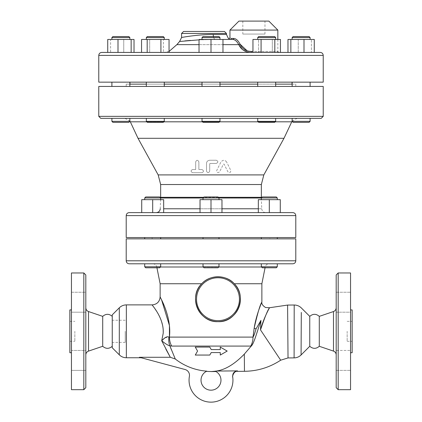 <?xml version="1.0" encoding="UTF-8"?>
<svg xmlns="http://www.w3.org/2000/svg" width="422" height="422" viewBox="0 0 422 422"><rect width="100%" height="100%" fill="white"/><g stroke="black" fill="none" stroke-linecap="round" stroke-linejoin="round"><path stroke-width="0.32" stroke-dasharray="2.11 1.58" d="M220.273 347.079L227.184 351.067L220.273 355.06L220.273 352.565L211.222 352.565L209.781 355.06L195.265 355.06L197.565 351.067L195.265 347.079L209.781 347.079L211.222 349.574L220.273 349.574M145.706 196.958L159.674 196.958L145.706 196.958L159.674 196.958L160.671 197.955L144.709 197.955L160.671 197.955L144.709 197.955L145.706 196.958M148.697 199.653L160.671 199.653L148.697 199.653M160.671 266.783L159.674 267.78L145.706 267.78L159.674 267.78L145.706 267.78L144.709 266.783L160.671 266.783L144.709 266.783L160.671 266.783L160.671 263.792L144.709 263.792L160.671 263.792M156.678 199.653L144.709 199.653L156.678 199.653M218.981 197.955L217.984 196.958L204.016 196.958L217.984 196.958L204.016 196.958L203.019 197.955L218.981 197.955L203.019 197.955L218.981 197.955L218.981 199.653L203.019 199.653L218.981 199.653M203.019 266.783L218.981 266.783L217.984 267.78L204.016 267.78L217.984 267.78L204.016 267.78L203.019 266.783L218.981 266.783L203.019 266.783L203.019 263.792L218.981 263.792L203.019 263.792M265.818 196.958L276.294 196.958L265.818 196.958M265.322 197.955L277.291 197.955L265.322 197.955M273.303 199.653L261.329 199.653L273.303 199.653M265.818 267.78L276.294 267.78L265.818 267.78M265.322 266.783L277.291 266.783L265.322 266.783M265.322 263.792L277.291 263.792L265.322 263.792M272.802 196.958L276.294 196.958L277.291 197.955L261.329 197.955L262.326 196.958L272.802 196.958M265.322 199.653L277.291 199.653L265.322 199.653M277.291 266.783L276.294 267.78L262.326 267.78L261.329 266.783L277.291 266.783L277.291 263.792L261.329 263.792L277.291 263.792M156.678 237.56L144.709 237.56L156.678 237.56M156.678 238.857L144.709 238.857L156.678 238.857M141.718 212.619L141.718 199.653L141.718 212.619L152.69 212.619L141.718 212.619L141.718 199.653L163.662 199.653L152.69 199.653L163.662 199.653L163.662 212.619L163.662 199.653L163.662 212.619L210.889 212.619L200.028 212.619L200.028 199.653L221.972 199.653L211 199.653L221.972 199.653L221.972 212.619L221.972 199.653L221.972 212.619L211 212.619L211 199.653L211 212.619L152.69 212.619L152.69 199.653L141.718 199.653L152.69 199.653L152.69 212.619L163.551 212.619L141.718 212.619L152.69 212.619L152.69 199.653M148.697 237.56L160.671 237.56L148.697 237.56M148.697 238.857L160.671 238.857L148.697 238.857M203.019 237.56L218.981 237.56L203.019 237.56L218.981 237.56L203.019 237.56L203.019 238.857L218.981 238.857L203.019 238.857M200.028 212.619L211 212.619L200.028 212.619L200.028 199.653L200.028 212.619L258.338 212.619L258.338 199.653L280.282 199.653L269.31 199.653L280.282 199.653L280.282 212.619L269.31 212.619L269.31 199.653L269.31 212.619L258.338 212.619L258.338 199.653L258.338 212.619L280.282 212.619L280.282 199.653L280.282 212.619L269.31 212.619L269.31 199.653M265.322 237.56L277.291 237.56L265.322 237.56M265.322 238.857L277.291 238.857L265.322 238.857M273.303 237.56L261.329 237.56L273.303 237.56M273.303 238.857L261.329 238.857L273.303 238.857M221.972 212.619L280.282 212.619M163.551 212.619L156.272 212.619L163.551 212.619M265.728 212.619L258.449 212.619L265.728 212.619C263.365 212.403 262.036 211.121 261.74 208.769L258.338 208.769M211 212.619L211 199.653M129.206 212.619L292.794 212.619M161.758 36.561L147.32 36.561L161.758 36.561M162.565 37.558L146.323 37.558L162.565 37.558M148.038 39.452L164.279 39.452L148.038 39.452M161.758 122.348L147.32 122.348L161.758 122.348M162.565 121.351L146.323 121.351L162.565 121.351M162.243 118.355L208.732 118.355M123.34 36.561L112.896 36.561L123.34 36.561M123.651 37.558L111.899 37.558L123.651 37.558M118.102 39.452L129.855 39.452L118.102 39.452M123.34 122.348L112.896 122.348L123.34 122.348M123.651 121.351L111.899 121.351L123.651 121.351M129.412 118.355L158.566 118.355M111.899 118.355L128.436 118.355L111.899 118.355L111.899 121.351L129.839 121.351L129.855 118.355M118.408 36.561L128.858 36.561L129.855 37.558L111.899 37.558L112.896 36.561L118.408 36.561M123.651 39.452L111.899 39.452L123.651 39.452M129.855 121.351L128.858 122.348L112.896 122.348L111.899 121.351M148.845 36.561L163.282 36.561L164.279 37.558L146.323 37.558L147.32 36.561L148.845 36.561M162.565 39.452L146.323 39.452L162.565 39.452M164.279 121.351L163.282 122.348L147.32 122.348L146.323 121.351L164.279 121.351L164.279 118.355M202.022 37.558L203.019 36.561L218.981 36.561L203.019 36.561L218.981 36.561L219.978 37.558L202.022 37.558L219.978 37.558L202.022 37.558L202.022 39.452L219.978 39.452L202.022 39.452M219.978 121.351L218.981 122.348L203.019 122.348L218.981 122.348L203.019 122.348L202.022 121.351L219.978 121.351L202.022 121.351L219.978 121.351L219.978 118.355L202.022 118.355L202.022 121.351M258.718 36.561L274.68 36.561L258.718 36.561L274.68 36.561L275.677 37.558L257.721 37.558L275.677 37.558L257.721 37.558L258.718 36.561M273.962 39.452L257.721 39.452L273.962 39.452M275.677 121.351L274.68 122.348L258.718 122.348L274.68 122.348L258.718 122.348L257.721 121.351L275.677 121.351L257.721 121.351L275.677 121.351L275.677 118.355L213.268 118.355L259.757 118.355M293.142 36.561L309.104 36.561L293.142 36.561L309.104 36.561L310.101 37.558L292.145 37.558L310.101 37.558L292.145 37.558L293.142 36.561M303.898 39.452L292.145 39.452L303.898 39.452M310.101 121.351L309.104 122.348L293.142 122.348L309.104 122.348L293.142 122.348L292.145 121.351L310.101 121.351L292.145 121.351L310.101 121.351L310.101 118.355L292.145 118.355L292.145 121.351M298.349 39.452L310.101 39.452L298.349 39.452M259.435 39.452L275.677 39.452L259.435 39.452M262.036 118.366L275.677 118.355M260.843 118.366L261.418 118.366M162.565 86.436L146.323 86.436L162.565 86.436M162.565 82.148L146.323 82.148L162.565 82.148M149.678 39.452L169.048 39.452L149.678 39.452L169.048 39.452L169.048 52.423L163.425 52.423L163.425 39.452L163.425 52.423L141.555 52.423L141.555 39.452L149.678 39.452L149.678 52.423L149.678 39.452M160.919 39.452L160.919 52.423L141.555 52.423L147.178 52.423L147.178 39.452M160.919 52.423L141.555 52.423M123.651 86.436L111.899 86.436L123.651 86.436M123.651 82.148L111.899 82.148L123.651 82.148M123.751 39.452L107.731 39.452L134.022 39.452L123.751 39.452L134.022 39.452L134.022 52.423L110.606 52.423L110.606 39.452L123.751 39.452L123.751 52.423L123.751 39.452M118.002 52.423L131.147 52.423L107.731 52.423L107.731 39.452L110.606 39.452L110.606 52.423L118.002 52.423L118.002 39.452M131.147 52.423L134.022 52.423L131.147 52.423L131.147 39.452M118.102 86.436L129.855 86.436L118.102 86.436M118.102 82.148L129.855 82.148L118.102 82.148M107.731 52.423L134.022 52.423M148.038 86.436L164.279 86.436L148.038 86.436M148.038 82.148L164.279 82.148L148.038 82.148M202.022 86.436L219.978 86.436L202.022 86.436L219.978 86.436L202.022 86.436L202.022 82.148L219.978 82.148L202.022 82.148M211 39.452L211 52.423L211 39.452L222.969 39.452L222.969 52.423L211 52.423L211 39.452L199.031 39.452L211 39.452L199.031 39.452L199.031 52.423L199.031 39.452L199.031 52.423L222.969 52.423L211 52.423L222.969 52.423L222.969 39.452L211 39.452L230.264 39.452A0.997 0.944 -90 0 0 231.209 38.455C229.536 37.495 229.536 37.495 231.209 38.455L233.551 38.455C235.972 38.523 238.14 40.422 240.049 44.162A0.997 0.274 -24.1 0 1 238.762 44.642C236.937 41.24 234.917 39.515 232.701 39.452A0.997 0.849 -90 0 0 233.551 38.455M259.435 86.436L275.677 86.436L259.435 86.436M259.435 82.148L275.677 82.148L259.435 82.148M272.322 39.452L258.575 39.452L272.322 39.452L272.322 52.423L280.445 52.423L280.445 39.452L252.952 39.452L258.575 39.452L252.952 39.452L252.952 52.423L258.575 52.423L258.575 39.452L258.575 52.423L272.322 52.423L272.322 39.452M261.081 52.423L274.822 52.423L252.952 52.423L261.081 52.423L261.081 39.452M298.349 86.436L310.101 86.436L298.349 86.436M298.349 82.148L310.101 82.148L298.349 82.148M298.248 39.452L314.269 39.452L287.978 39.452L298.248 39.452L298.248 52.423L311.394 52.423L311.394 39.452L311.394 52.423L314.269 52.423L303.998 52.423L303.998 39.452L314.269 39.452L314.269 52.423L298.248 52.423L298.248 39.452M287.978 52.423L298.248 52.423L287.978 52.423L287.978 39.452L303.998 39.452M303.898 86.436L292.145 86.436L303.898 86.436M303.898 82.148L292.145 82.148L303.898 82.148M290.853 39.452L290.853 52.423L314.269 52.423M273.962 86.436L257.721 86.436L273.962 86.436M273.962 82.148L257.721 82.148L273.962 82.148M252.952 52.423L280.445 52.423L274.822 52.423L274.822 39.452M128.436 118.355L124.891 118.355L129.855 120.993M293.564 118.355L297.109 118.355L293.564 118.355M213.163 118.355L219.978 118.355M222.969 52.423L222.969 39.452L215.299 39.452L230.264 39.452C227.701 38.249 227.701 38.249 230.264 39.452M219.978 86.436L219.978 82.148M321.226 118.355L100.774 118.355M165.878 349.152L161.705 340.749L163.177 333.475L162.929 326.981L160.74 319.254L157.87 313.414L152.595 305.481M171.316 349.564L175.283 359.006L170.319 357.281L139.402 357.281L185.052 369.514A5.987 5.987 0 0 1 189.394 376.345A21.944 21.944 0 0 0 210.8 402.145A21.944 21.944 0 0 0 232.67 376.735L232.67 376.735M112.247 314.865L112.247 347.781M294.102 357.888L294.145 333.169M294.15 331.729L294.197 305.016M301.308 312.449L301.292 315.281M301.155 339.91L301.113 347.781M301.102 349.859L301.076 354.965M309.753 346.288L309.753 316.363M280.672 360.193L260.522 329.914C264.721 317.376 267.717 310.001 269.5 307.796C270.106 306.778 263.718 317.581 260.522 329.914L260.933 320.388M256.94 332.642L253.654 342.052L251.259 346.056L250.731 346.087A15.962 13.182 90 0 0 253.015 337.104C253.791 336.086 254.793 333.354 256.027 328.912A5.987 1.672 -169.6 0 1 254.192 328.042L258.844 309.869M260.648 304.979L261.498 302.885M257.251 331.687L258.391 328.269M250.731 346.087L171.696 346.087A15.962 13.04 90 0 1 169.428 337.104L253.015 337.104L254.192 328.042M171.696 346.087L169.818 345.734A15.962 11.784 109.9 0 1 168.958 337.162L169.428 337.104M170.055 346.346L169.818 345.734C168.22 345.539 165.514 343.872 161.705 340.749L161.721 340.733M164.807 337.864L168.958 337.162M69.852 331.323L69.852 341.298L69.852 331.323M74.842 331.323L74.842 341.298L74.842 331.323M83.82 389.68L83.82 272.971M85.814 274.965L85.814 387.681M71.45 389.68L71.45 272.971M85.814 354.881L85.814 307.765L85.814 354.881M85.814 370.395L85.814 350.445L85.814 370.395L85.814 360.42L85.814 370.395L71.45 370.395L71.45 350.445L71.45 370.395L71.45 350.445L85.814 350.445L85.814 360.42L85.814 350.445L71.45 350.445L71.45 370.395L85.814 370.395M85.814 302.226L85.814 292.251L85.814 302.226M85.814 292.251L85.814 312.201L85.814 292.251L71.45 292.251L71.45 312.201L85.814 312.201L71.45 312.201L71.45 292.251L71.45 312.201L71.45 292.251L85.814 292.251M295.79 86.436L126.21 86.436L295.79 86.436L295.79 84.142L292.145 84.142M129.855 84.142L126.21 84.142L126.21 86.436M126.21 84.142L295.79 84.142M275.677 84.142L257.721 84.142M219.978 84.142L202.022 84.142M164.279 84.142L146.323 84.142M323.22 86.436L98.78 86.436M138.01 138.305L283.99 138.305M129.955 84.142L292.045 84.142L129.955 84.142M129.955 82.148L292.045 82.148L129.955 82.148M98.78 82.148L323.22 82.148M126.21 237.56L295.79 237.56M269.853 237.56L152.147 237.56L269.853 237.56L269.853 238.857L152.147 238.857L269.853 238.857M209.702 171.126L209.702 163.841L210.103 163.446L216.286 163.446C218.374 162.338 218.374 161.278 216.286 160.249L209.702 160.249C207.682 160.518 206.622 161.584 206.511 163.446L206.511 171.126C207.587 173.152 208.653 173.152 209.702 171.126C208.653 173.152 207.587 173.152 206.511 171.126L206.511 163.446C206.622 161.584 207.682 160.518 209.702 160.249L216.286 160.249C218.374 161.278 218.374 162.338 216.286 163.446L210.103 163.446L209.702 163.841L209.702 171.126M201.922 169.528L198.878 169.528L198.878 161.848C197.744 159.817 196.678 159.817 195.687 161.848L195.687 169.528L192.648 169.528C190.565 170.467 190.565 171.527 192.648 172.719L201.922 172.719C204.011 171.707 204.011 170.646 201.922 169.528C204.011 170.641 204.011 171.707 201.922 172.719L192.648 172.719C190.565 171.532 190.565 170.467 192.648 169.528L195.687 169.528L195.687 161.848C196.678 159.817 197.744 159.817 198.878 161.848L198.878 169.528L201.922 169.528M226.63 162.027C224.884 159.727 222.98 159.727 220.906 162.027L216.75 170.414C216.708 172.682 217.662 173.157 219.614 171.833L223.412 164.163L224.124 164.163L227.922 171.833C229.753 173.173 230.707 172.703 230.787 170.414L226.63 162.027L230.787 170.414C230.707 172.698 229.753 173.173 227.922 171.833L224.124 164.163L223.412 164.163L219.614 171.833C217.662 173.157 216.708 172.682 216.75 170.414L220.906 162.027C222.974 159.727 224.884 159.727 226.63 162.027M160.671 198.008L261.36 197.929M261.329 198.008L261.74 208.769L163.662 208.769M247.123 50.788L251.327 51.426L277.834 51.426L252.952 51.426M246.596 51.742L251.222 52.423L163.752 52.423L278.831 52.423L251.222 52.423L251.327 51.426M243.225 50.112L242.254 49.369M101.776 52.423L320.224 52.423M295.79 238.857L126.21 238.857M237.528 370.885L216.365 371.059A57.988 57.988 0 0 1 215.204 371.154L215.325 371.212C216.159 371.645 216.159 371.645 215.325 371.212C216.159 371.645 216.159 371.645 215.325 371.212L211.216 371.576M251.259 346.056L244.322 354.111C234.611 364.128 225.29 369.777 216.365 371.059M152.864 263.792L269.136 263.792L152.864 263.792C154.932 263.935 156.235 265.005 156.778 266.999L160.455 266.999M261.872 283.742L234.252 283.742C226.904 274.965 210.13 274.168 201.716 283.742L160.128 283.742M160.534 297.716L161.594 299.9M215.325 371.212L215.204 371.154A9.975 9.975 0 0 1 218.828 386.383A9.975 9.975 0 0 1 203.172 386.383A9.975 9.975 0 0 1 206.796 371.154L206.796 371.154A57.988 57.988 0 0 1 175.283 359.006M183.57 31.476L224.467 31.476M213.437 36.561A4.99 2.052 -90 0 0 215.299 39.452A4.99 2.052 -90 0 1 213.247 34.467C198.504 34.266 179.387 37.816 181.671 37.489C182.515 37.199 199.938 34.293 213.247 34.467L226.461 34.467M229.953 30.078L277.834 30.078M215.299 39.452L199.031 39.874L215.299 39.452M198.314 39.911L190.412 40.428M184.862 40.913L179.598 41.483M268.856 21.1L238.931 21.1M242.819 21.1L264.963 21.1L242.819 21.1L242.819 34.066L264.963 34.066L242.819 34.066M112.247 346.288L112.247 316.363L112.247 346.288M292.794 263.792L129.206 263.792M156.937 267.78L156.778 266.999L265.222 266.999C265.765 265.005 267.068 263.935 269.136 263.792M195.539 299.203A22.445 22.445 0 0 1 234.252 283.742A22.445 22.445 0 0 1 226.308 320.045A22.445 22.445 0 0 1 195.539 299.203A22.445 22.445 0 0 1 234.252 283.742A22.445 22.445 0 0 1 226.308 320.045A22.445 22.445 0 0 1 195.539 299.203M352.148 309.927L352.148 352.718M352.148 331.323L352.148 321.348L352.148 331.323M350.55 331.323L350.55 309.927L350.55 331.323M350.55 389.68L350.55 272.971M350.55 360.42L350.55 350.445L350.55 360.42M350.55 312.201L350.55 292.251L350.55 312.201L350.55 292.251L350.55 312.201L336.186 312.201L336.186 292.251L336.186 312.201L350.55 312.201M350.55 350.445L350.55 370.395L350.55 350.445L336.186 350.445L336.186 370.395L336.186 350.445L336.186 360.42L336.186 350.445L350.55 350.445M319.29 316.363L319.29 346.288M336.186 354.881L336.186 307.765L336.186 354.881M336.186 360.42L336.186 370.395L336.186 360.42M338.18 272.971L338.18 389.68M336.186 387.681L336.186 274.965M347.158 331.323L347.158 341.298L347.158 331.323M69.852 309.927L69.852 352.718M71.45 331.323L71.45 309.927L71.45 331.323M102.71 316.363L102.71 346.288M112.247 331.323L112.247 320.251L112.247 331.323M125.213 331.323L125.213 342.395L125.213 331.323M221.972 208.769L200.028 208.769M291.681 121.81L130.319 121.81M146.787 121.81L163.815 121.81M202.486 121.81L219.514 121.81M258.185 121.81L275.213 121.81M119.299 354.833L119.299 307.812M126.352 304.89L126.352 357.756M288.026 357.935L287.593 305.069M158.176 174.908L263.824 174.908M160.65 184.535L261.35 184.535M218.332 197.311L203.668 197.311M160.65 197.311L261.35 197.311M218.981 198.008L203.019 198.008M323.22 55.414L98.78 55.414M295.79 215.616L126.21 215.616M98.78 116.361L323.22 116.361M244.465 371.302L244.322 354.111M203.235 266.999L218.765 266.999M261.545 266.999L265.222 266.999L265.063 267.78M226.461 33.47L181.576 33.47M238.762 44.642L176.876 44.642M199.031 44.642L222.969 44.642M126.21 260.801L295.79 260.801M196.536 299.203A21.448 21.448 0 0 0 228.708 317.777A21.448 21.448 0 0 0 228.708 280.63A21.448 21.448 0 0 0 196.536 299.203M333.48 351.104L333.48 311.547M88.52 351.104L88.52 311.547M160.671 199.653L160.671 197.955M144.709 199.653L144.709 197.955M144.709 266.783L144.709 263.792M203.019 199.653L203.019 197.955M218.981 266.783L218.981 263.792M277.291 199.653L277.291 197.955M261.329 199.653L261.329 197.955M261.329 266.783L261.329 263.792M160.671 238.857L160.671 237.56M144.709 238.857L144.709 237.56M218.981 238.857L218.981 237.56M277.291 238.857L277.291 237.56M261.329 238.857L261.329 237.56M164.279 39.452L164.279 37.558M146.323 39.452L146.323 37.558M146.323 121.351L146.323 118.355M129.855 39.452L129.855 37.558M111.899 39.452L111.899 37.558M310.101 39.452L310.101 37.558M292.145 39.452L292.145 37.558M275.677 39.452L275.677 37.558M257.721 39.452L257.721 37.558M257.721 121.351L257.721 118.355M164.279 86.436L164.279 82.148M146.323 86.436L146.323 82.148M129.855 86.436L129.855 82.148M111.899 86.436L111.899 82.148M310.101 86.436L310.101 82.148M292.145 86.436L292.145 82.148M275.677 86.436L275.677 82.148M257.721 86.436L257.721 82.148M292.145 120.993L297.109 118.355M219.978 39.452L219.978 37.558M69.852 341.298L74.842 341.298M69.852 321.348L74.842 321.348M160.26 208.769L160.64 197.929M152.147 237.56L152.147 238.857M277.834 39.452L277.834 51.426M169.048 51.452L163.752 52.423M264.963 34.066L264.963 21.1M336.186 370.395L350.55 370.395L336.186 370.395M336.186 292.251L350.55 292.251L336.186 292.251M347.158 341.298L352.148 341.298M347.158 321.348L352.148 321.348M125.213 320.251L112.247 320.251M125.213 342.395L112.247 342.395"/><path stroke-width="0.63" d="M209.781 355.06L211.222 352.565L220.273 352.565L220.273 355.06L227.184 351.067L220.273 347.079L220.273 349.574L211.222 349.574L209.781 347.079L195.265 347.079L197.565 351.067L195.265 355.06L209.781 355.06M220.273 349.574L220.273 347.079M156.182 196.958L145.706 196.958L144.709 197.955L160.671 197.955L159.674 196.958L156.182 196.958M144.709 266.783L145.706 267.78L159.674 267.78L160.671 266.783L144.709 266.783L144.709 263.792M276.294 196.958L262.326 196.958L261.329 197.955L277.291 197.955L276.294 196.958M261.329 266.783L262.326 267.78L276.294 267.78L277.291 266.783L261.329 266.783L261.329 263.792M152.69 199.653L152.69 212.619L163.662 212.619L163.662 199.653L141.718 199.653L141.718 212.619M269.31 199.653L258.338 199.653L258.338 212.619L269.31 212.619L269.31 199.653L280.282 199.653L280.282 212.619M217.984 196.958L204.016 196.958L203.019 197.955L218.981 197.955L217.984 196.958M203.019 199.653L203.019 197.955M203.019 266.783L204.016 267.78L217.984 267.78L218.981 266.783L203.019 266.783L203.019 263.792M218.981 266.783L218.981 263.792M200.028 212.619L200.028 199.653L221.972 199.653L221.972 212.619M211 212.619L211 199.653M292.794 212.619L129.206 212.619C127.386 212.799 126.389 213.796 126.21 215.616L295.79 215.616C295.611 213.796 294.614 212.799 292.794 212.619M218.981 238.857L218.981 237.56M202.022 121.351L219.978 121.351L218.981 122.348L203.019 122.348L202.022 121.351L202.022 118.355L129.412 118.355M158.566 118.355L162.243 118.355M128.858 36.561L112.896 36.561L111.899 37.558L129.855 37.558L128.858 36.561M111.899 121.351L112.896 122.348L128.858 122.348L129.855 121.351L111.899 121.351L111.899 118.355M163.282 36.561L147.32 36.561L146.323 37.558L164.279 37.558L163.282 36.561M146.323 121.351L147.32 122.348L163.282 122.348L164.279 121.351L146.323 121.351L146.323 118.355M219.978 37.558L218.981 36.561L203.019 36.561L202.022 37.558L219.978 37.558L219.978 39.452M260.242 36.561L258.718 36.561L257.721 37.558L275.677 37.558L274.68 36.561L260.242 36.561M257.721 121.351L258.718 122.348L274.68 122.348L275.677 121.351L257.721 121.351L257.721 118.355M298.66 36.561L293.142 36.561L292.145 37.558L310.101 37.558L309.104 36.561L298.66 36.561M292.145 121.351L293.142 122.348L309.104 122.348L310.101 121.351L292.145 121.351L292.145 118.355L310.101 118.355L310.101 121.351M259.794 118.355L260.843 118.366M261.418 118.366L262.036 118.366M131.147 52.423L131.147 39.452L107.731 39.452L107.731 52.423M118.002 52.423L118.002 39.452M134.022 52.423L134.022 39.452L131.147 39.452M160.919 39.452L160.919 52.423L169.048 52.423L169.048 39.452L141.555 39.452L141.555 52.423M160.919 52.423L147.178 52.423L147.178 39.452M202.022 86.436L202.022 82.148M222.969 52.423L222.969 39.452L199.031 39.452L199.031 52.423L211 52.423L211 39.452M274.822 39.452L274.822 52.423L280.445 52.423L280.445 39.452L252.952 39.452L252.952 52.423M261.081 52.423L261.081 39.452M314.269 52.423L314.269 39.452L287.978 39.452L287.978 52.423M290.853 39.452L290.853 52.423L303.998 52.423L303.998 39.452M124.891 118.355L128.436 118.355M208.732 118.355L213.268 118.355M100.774 118.355L321.226 118.355L323.22 116.361L98.78 116.361L100.774 118.355M119.299 354.833L119.299 307.812L112.247 314.865L112.247 347.781L119.299 354.833C121.267 356.743 123.614 357.719 126.352 357.756L126.352 304.89L152.147 304.89C156.989 304.415 159.653 301.756 160.128 296.909L160.534 297.716M152.595 305.481L152.268 305.048M163.177 333.48C164.322 318.125 151.619 304.789 152.147 304.89C151.625 304.784 164.332 318.162 163.177 333.48L161.705 340.749L170.319 357.281L165.878 349.152M216.365 371.059L237.528 370.885C234.147 371.355 232.527 373.306 232.67 376.735A21.944 21.944 0 0 1 210.8 402.145A21.944 21.944 0 0 1 189.394 376.345A5.987 5.987 0 0 0 185.052 369.514L139.402 357.281L170.319 357.281L175.283 359.006A57.988 57.988 0 0 0 206.796 371.154L206.796 371.154A9.975 9.975 0 0 0 203.172 386.383A9.975 9.975 0 0 0 218.828 386.383A9.975 9.975 0 0 0 215.204 371.154A57.988 57.988 0 0 0 216.365 371.059C225.29 369.777 234.611 364.128 244.322 354.111L251.259 346.056C253.638 344.072 256.37 334.393 260.933 320.388L256.027 328.912C254.793 333.354 253.791 336.086 253.015 337.104A15.962 13.182 90 0 1 250.731 346.087L251.259 346.056M294.145 333.169L294.15 331.729M261.498 302.885L261.872 301.988C261.471 303.84 262.706 305.686 265.565 307.511L269.537 307.733L287.593 305.069L294.197 305.016L294.102 357.888C296.808 357.824 299.135 356.854 301.076 354.965L301.308 312.449M301.292 315.281L301.155 339.91M301.113 347.781L301.102 349.859M301.076 354.965L309.753 346.288L309.753 316.363L301.329 307.939C299.34 306.013 296.961 305.037 294.197 305.016M161.594 299.9L169.428 325.536L169.433 337.099A15.962 13.04 90 0 0 171.696 346.087L250.731 346.087M287.593 305.069L288.026 357.935L280.672 360.193L260.522 329.914C264.721 317.376 267.717 310.001 269.5 307.796C270.106 306.778 263.718 317.581 260.522 329.914L260.933 320.388L256.027 328.912A5.987 1.672 10.4 0 1 254.192 328.042L253.015 337.104L169.428 337.104C171.733 317.376 160.808 298.66 160.202 297.056C158.503 294.709 171.838 315.049 169.433 337.104L168.958 337.162A15.962 11.784 109.9 0 0 169.818 345.734L171.696 346.087M168.958 337.162C167.397 336.07 164.981 337.268 161.705 340.749C165.514 343.877 168.22 345.539 169.818 345.734L175.283 359.006M258.844 309.869L260.648 304.979M254.192 328.042C256.402 313.868 262.41 300.823 261.84 302.062C260.068 304.8 257.515 313.462 254.192 328.042M256.94 332.642L257.251 331.687M258.391 328.269L260.933 320.388M161.721 340.733L164.807 337.864M83.82 272.971L83.82 389.68L71.45 389.68L71.45 272.971L83.82 272.971L85.814 274.965L85.814 387.681L83.82 389.68M292.145 84.142L275.677 84.142M257.721 84.142L219.978 84.142M202.022 84.142L164.279 84.142M146.323 84.142L129.855 84.142M98.78 116.361L98.78 86.436L323.22 86.436L323.22 116.361M261.36 198.008L261.35 184.535L263.824 174.908L283.99 138.305L138.01 138.305L130.319 121.81L146.787 121.81M283.99 138.305L292.145 120.993M129.955 84.142L129.955 82.148M323.22 55.414L323.22 82.148L98.78 82.148L98.78 55.414L323.22 55.414C323.041 53.594 322.044 52.597 320.224 52.423L101.776 52.423C99.956 52.597 98.959 53.594 98.78 55.414M295.79 215.616L295.79 237.56L126.21 237.56L126.21 215.616M242.254 49.369L238.762 44.642C236.937 41.24 234.917 39.515 232.701 39.452L222.969 39.452L232.701 39.452A0.997 0.849 90 0 0 233.551 38.455L231.209 38.455C229.536 37.495 229.536 37.495 231.209 38.455A0.997 0.944 90 0 1 230.264 39.452C227.701 38.249 227.701 38.249 230.264 39.452M247.123 50.788L240.049 44.162A0.997 0.274 -24.1 0 1 238.762 44.642C241.22 49.743 245.372 52.339 251.222 52.423L251.327 51.426C246.01 51.347 242.249 48.926 240.049 44.162C238.14 40.422 235.972 38.523 233.551 38.455M246.596 51.742L243.225 50.112M126.21 260.801L126.21 238.857L295.79 238.857L295.79 260.801L126.21 260.801C126.389 262.616 127.386 263.613 129.206 263.792L292.794 263.792C294.614 263.613 295.611 262.616 295.79 260.801M237.528 370.885L237.528 370.885C234.141 371.36 232.522 373.306 232.67 376.735L232.67 376.735M215.325 371.212L211.216 371.576L215.948 371.539M160.128 296.909L160.128 283.742L201.716 283.742C210.13 274.168 226.904 274.965 234.252 283.742C247.936 296.84 236.937 322.809 217.984 321.648C199.047 322.656 187.927 296.819 201.716 283.742C187.927 296.819 199.047 322.656 217.984 321.648C236.937 322.809 247.936 296.84 234.252 283.742L261.872 283.742L265.063 267.78M170.055 346.346L171.316 349.564M181.576 33.47L226.461 33.47L224.467 31.476L183.57 31.476L181.576 33.47L181.576 37.511L179.598 41.483L198.314 39.911M226.461 33.47L226.461 34.467L213.247 34.467C198.504 34.266 179.387 37.816 181.671 37.489C182.515 37.199 199.938 34.293 213.247 34.467A4.99 2.052 -90 0 0 213.437 36.561M229.953 30.078L238.931 21.1L268.856 21.1L277.834 30.078L229.953 30.078L229.953 37.584C229.821 38.486 229.283 38.745 228.334 38.36L226.461 34.467M190.412 40.428L184.862 40.913M160.128 283.742L156.937 267.78M195.539 299.203A22.445 22.445 0 0 0 226.308 320.045A22.445 22.445 0 0 0 234.252 283.742A22.445 22.445 0 0 0 195.539 299.203A22.445 22.445 0 0 0 226.308 320.045A22.445 22.445 0 0 0 234.252 283.742A22.445 22.445 0 0 0 195.539 299.203M350.55 352.718L352.148 352.718L352.148 309.927L350.55 309.927M350.55 272.971L350.55 389.68L338.18 389.68L338.18 272.971L350.55 272.971M309.753 316.363C312.934 313.646 316.11 313.646 319.29 316.363L319.29 346.288C316.11 349.005 312.934 349.005 309.753 346.288M319.29 346.288L333.48 351.104C335.189 351.784 336.091 353.045 336.186 354.881M338.18 272.971L336.186 274.965L336.186 387.681L338.18 389.68M71.45 352.718L69.852 352.718L69.852 309.927L71.45 309.927M112.247 316.363C109.066 313.646 105.89 313.646 102.71 316.363L102.71 346.288C105.89 349.005 109.066 349.005 112.247 346.288M102.71 346.288L88.52 351.104C86.811 351.784 85.909 353.045 85.814 354.881M258.338 208.769L221.972 208.769M200.028 208.769L163.662 208.769M163.815 121.81L202.486 121.81M219.514 121.81L258.185 121.81M275.213 121.81L291.681 121.81M263.824 174.908L158.176 174.908L138.01 138.305M261.35 184.535L160.65 184.535L158.176 174.908M261.35 197.311L218.332 197.311M203.668 197.311L160.65 197.311L160.65 184.535M261.329 198.008L218.981 198.008M203.019 198.008L160.671 198.008M252.952 51.426L251.327 51.426M244.322 354.111L244.465 371.302L237.612 371.36C233.614 370.463 232.021 377.627 232.712 377.015L232.712 376.988M160.455 266.999L203.235 266.999M218.765 266.999L261.545 266.999M179.598 41.483L176.876 44.642L199.031 44.642M222.969 44.642L238.762 44.642M196.536 299.203A21.448 21.448 0 0 1 228.708 280.63A21.448 21.448 0 0 1 228.708 317.777A21.448 21.448 0 0 1 196.536 299.203M319.29 316.363L333.48 311.547L333.48 351.104M102.71 316.363L88.52 311.547L88.52 351.104M160.671 199.653L160.671 197.955M144.709 199.653L144.709 197.955M160.671 266.783L160.671 263.792M277.291 199.653L277.291 197.955M261.329 199.653L261.329 197.955M277.291 266.783L277.291 263.792M160.671 238.857L160.671 237.56M144.709 238.857L144.709 237.56M277.291 238.857L277.291 237.56M261.329 238.857L261.329 237.56M160.26 208.769C159.964 211.121 158.635 212.403 156.272 212.619M218.981 199.653L218.981 197.955M203.019 238.857L203.019 237.56M129.855 39.452L129.855 37.558M111.899 39.452L111.899 37.558M129.855 121.351L129.855 118.355M164.279 39.452L164.279 37.558M146.323 39.452L146.323 37.558M164.279 121.351L164.279 118.355M202.022 39.452L202.022 37.558M219.978 121.351L219.978 118.355M275.677 39.452L275.677 37.558M257.721 39.452L257.721 37.558M275.677 121.351L275.677 118.355M310.101 39.452L310.101 37.558M292.145 39.452L292.145 37.558M129.855 86.436L129.855 82.148M111.899 86.436L111.899 82.148M164.279 86.436L164.279 82.148M146.323 86.436L146.323 82.148M219.978 86.436L219.978 82.148M275.677 86.436L275.677 82.148M257.721 86.436L257.721 82.148M310.101 86.436L310.101 82.148M292.145 86.436L292.145 82.148M130.319 121.81L129.855 120.993M119.299 307.812C121.267 305.903 123.614 304.932 126.352 304.89M126.352 357.756L141.175 357.756M288.026 357.935L294.102 357.888M292.045 84.142L292.045 82.148M160.64 198.008L160.65 197.311M277.834 51.426C277.581 51.669 277.913 52.006 278.831 52.423M261.872 301.988L261.872 283.742M277.834 30.078L277.834 39.452M176.876 44.642L169.048 51.452M333.48 311.547C335.189 310.861 336.091 309.6 336.186 307.765M206.416 371.344A58.204 58.204 0 0 0 211.216 371.524M244.465 371.302C257.61 371.117 269.684 367.414 280.672 360.193M88.52 311.547C86.811 310.861 85.909 309.6 85.814 307.765"/></g></svg>
